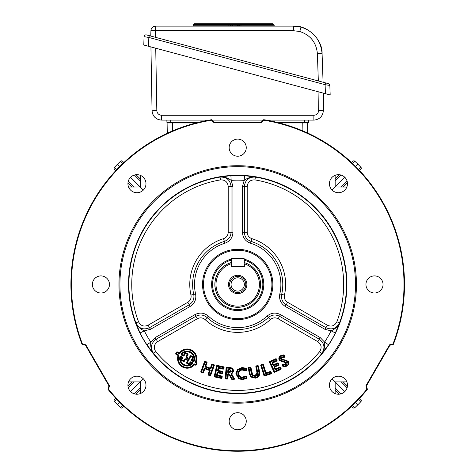 <?xml version="1.0" encoding="UTF-8"?>
<svg xmlns="http://www.w3.org/2000/svg" width="475" height="475" viewBox="0 0 475 475"><rect width="100%" height="100%" fill="white"/><g stroke="black" fill="none" stroke-linecap="round" stroke-linejoin="round"><path stroke-width="0.71" d="M237.708 291.104A6.65 6.65 0 0 0 244.358 284.454A6.65 6.65 0 0 0 237.708 277.804A6.65 6.65 0 0 0 231.058 284.454A6.65 6.65 0 0 0 237.708 291.104M237.708 293.621A9.173 9.173 0 0 1 228.534 284.454A9.173 9.173 0 0 1 237.708 275.28A9.173 9.173 0 0 1 246.875 284.454A9.173 9.173 0 0 1 237.708 293.621M237.708 292.529A8.075 8.075 0 0 1 229.633 284.454A8.075 8.075 0 0 1 237.708 276.379A8.075 8.075 0 0 1 245.777 284.454A8.075 8.075 0 0 1 237.708 292.529M231.058 260.199A25.151 25.151 0 0 0 237.708 309.599A25.151 25.151 0 0 0 244.358 260.199M244.358 259.213A26.101 26.101 0 0 1 237.708 310.549A26.101 26.101 0 0 1 231.058 259.213M259.409 284.454A21.702 21.702 0 0 0 244.358 263.797L244.358 266.879L231.058 266.879L231.058 263.797A21.702 21.702 0 0 0 237.708 306.155A21.702 21.702 0 0 0 259.409 284.454M244.358 262.645A22.8 22.8 0 0 1 237.708 307.248A22.8 22.8 0 0 1 231.058 262.645L231.295 258.329L244.12 258.329L231.295 258.566L231.295 266.641L244.12 266.641L244.12 258.566L244.358 262.645M229.158 147.666A8.55 8.55 0 0 0 237.708 156.216A8.55 8.55 0 0 0 246.252 147.666A8.55 8.55 0 0 0 237.708 139.116A8.55 8.55 0 0 0 229.158 147.666M92.37 284.454A8.55 8.55 0 0 0 100.92 293.004A8.55 8.55 0 0 0 109.47 284.454A8.55 8.55 0 0 0 100.92 275.904A8.55 8.55 0 0 0 92.37 284.454M229.158 421.242A8.55 8.55 0 0 0 237.708 429.786A8.55 8.55 0 0 0 246.252 421.242A8.55 8.55 0 0 0 237.708 412.692A8.55 8.55 0 0 0 229.158 421.242M365.946 284.454A8.55 8.55 0 0 0 374.49 293.004A8.55 8.55 0 0 0 383.04 284.454A8.55 8.55 0 0 0 374.49 275.904A8.55 8.55 0 0 0 365.946 284.454M127.929 385.207A9.025 9.025 0 0 0 136.954 394.232A9.025 9.025 0 0 0 145.979 385.207A9.025 9.025 0 0 0 136.954 376.182A9.025 9.025 0 0 0 127.929 385.207M329.436 385.207A9.025 9.025 0 0 0 338.461 394.232A9.025 9.025 0 0 0 347.48 385.207A9.025 9.025 0 0 0 338.461 376.182A9.025 9.025 0 0 0 329.436 385.207M329.436 183.7A9.025 9.025 0 0 0 338.461 192.725A9.025 9.025 0 0 0 347.48 183.7A9.025 9.025 0 0 0 338.461 174.675A9.025 9.025 0 0 0 329.436 183.7M127.929 183.7A9.025 9.025 0 0 0 136.954 192.725A9.025 9.025 0 0 0 145.979 183.7A9.025 9.025 0 0 0 136.954 174.675A9.025 9.025 0 0 0 127.929 183.7M355.496 284.454A117.788 117.788 0 0 0 237.708 166.666A117.788 117.788 0 0 0 119.92 284.454A117.788 117.788 0 0 0 237.708 402.242A117.788 117.788 0 0 0 355.496 284.454M356.446 284.454A118.738 118.738 0 0 0 237.708 165.716A118.738 118.738 0 0 0 118.97 284.454A118.738 118.738 0 0 0 237.708 403.192A118.738 118.738 0 0 0 356.446 284.454M272.852 284.454A35.144 35.144 0 0 1 237.708 319.598A35.144 35.144 0 0 1 202.558 284.454A35.144 35.144 0 0 1 237.708 249.304A35.144 35.144 0 0 1 272.852 284.454M271.902 284.454A34.194 34.194 0 0 1 237.708 318.648A34.194 34.194 0 0 1 203.508 284.454A34.194 34.194 0 0 1 237.708 250.254A34.194 34.194 0 0 1 271.902 284.454M187.946 354.831L186.711 357.058L187.417 357.449A0.76 0.76 0 0 1 187.714 358.483L187.061 359.652A0.76 0.76 0 0 1 186.028 359.949L185.321 359.557L185.505 359.225L186.212 359.617A0.38 0.38 0 0 0 186.728 359.468L187.382 358.298L186.342 357.723A0.76 0.76 0 0 1 186.046 356.689L187.281 354.463L185.369 353.406L184.116 355.668A0.76 0.76 0 0 1 183.083 355.965L181.498 355.086A0.76 0.76 0 0 1 181.266 353.958A7.499 7.499 0 0 1 194.216 361.131A0.76 0.76 0 0 1 193.135 361.54L191.728 360.757A0.76 0.76 0 0 1 191.431 359.723L192.69 357.461L190.819 356.422L187.304 362.769L186.972 362.585A0.38 0.38 0 0 0 187.12 363.102L187.304 362.769L189.501 363.987A0.38 0.38 0 0 1 188.985 364.135A0.38 0.38 0 0 0 189.501 363.987L190.404 362.36A0.38 0.38 0 0 1 190.92 362.211L192.203 362.924A0.38 0.38 0 0 1 192.292 363.517L190.736 362.544L189.834 364.171A0.76 0.76 0 0 1 188.801 364.468L186.936 363.434A0.76 0.76 0 0 1 186.639 362.401L190.154 356.054A0.76 0.76 0 0 1 191.188 355.757L193.058 356.796A0.76 0.76 0 0 1 193.355 357.829L192.096 360.092L193.503 360.875A6.739 6.739 0 0 0 181.866 354.421L183.783 355.484A0.38 0.38 0 0 1 183.267 355.633L181.682 354.754L181.569 354.19A7.119 7.119 0 0 1 193.859 361L193.319 361.208L191.912 360.424L191.763 359.907L193.022 357.645A0.38 0.38 0 0 0 192.874 357.129L191.003 356.09A0.38 0.38 0 0 0 190.487 356.238L186.972 362.585A0.38 0.38 0 0 0 187.12 363.102L188.985 364.135L190.071 362.176A0.76 0.76 0 0 1 191.104 361.879L192.387 362.591A0.76 0.76 0 0 1 192.565 363.779A7.499 7.499 0 0 1 179.894 356.755A0.76 0.76 0 0 1 180.999 356.28L182.459 357.087A0.76 0.76 0 0 1 182.756 358.12L181.854 359.747L183.76 360.804L184.656 359.189A0.76 0.76 0 0 1 185.689 358.892L186.396 359.284L187.049 358.114L187.233 357.782L186.527 357.39A0.38 0.38 0 0 1 186.378 356.873L187.613 354.647A0.38 0.38 0 0 0 187.465 354.13L185.553 353.073A0.38 0.38 0 0 0 185.036 353.222L183.783 355.484A0.38 0.38 0 0 1 183.267 355.633L184.71 353.038A0.76 0.76 0 0 1 185.743 352.741L187.649 353.798A0.76 0.76 0 0 1 187.946 354.831L187.281 354.463L187.465 354.13A0.38 0.38 0 0 1 187.661 354.463M185.505 359.225A0.38 0.38 0 0 0 184.989 359.373L185.321 359.557L184.425 361.172A0.76 0.76 0 0 1 183.392 361.469L181.486 360.412A0.76 0.76 0 0 1 181.189 359.379L182.091 357.752L180.631 356.945L180.815 356.612L182.275 357.42A0.38 0.38 0 0 1 182.424 357.936L181.521 359.563L181.67 360.08L183.576 361.137L184.092 360.988L184.989 359.373A0.38 0.38 0 0 1 185.505 359.225L185.689 358.892M182.459 357.087L182.091 357.752L182.756 358.12M187.714 358.483L187.382 358.298A0.38 0.38 0 0 0 187.233 357.782A0.38 0.38 0 0 1 187.429 358.114M196.003 364.592L195.67 364.408L196.294 363.286L196.62 363.47A0.38 0.38 0 0 0 196.478 362.959L195.866 362.615A0.38 0.38 0 0 1 195.7 362.14A9.245 9.245 0 0 0 179.627 353.234A0.38 0.38 0 0 1 179.134 353.347L177.276 352.313L176.474 353.768L178.416 354.843A0.76 0.76 0 0 1 178.766 355.751A8.865 8.865 0 0 0 194.02 364.206A0.76 0.76 0 0 1 194.976 364.022L195.67 364.408L195.486 364.741A0.38 0.38 0 0 0 196.003 364.592L196.62 363.47L196.953 363.66L196.335 364.776A0.76 0.76 0 0 1 195.302 365.073L194.607 364.687A9.625 9.625 0 0 1 178.048 355.508L176.106 354.433A0.76 0.76 0 0 1 175.809 353.4L176.427 352.278A0.76 0.76 0 0 1 177.46 351.981L179.318 353.014L178.95 353.679L176.759 352.462L176.142 353.584L178.41 355.633A9.245 9.245 0 0 0 194.311 364.444L195.486 364.741A0.38 0.38 0 0 0 196.003 364.592L196.335 364.776M196.674 363.286A0.38 0.38 0 0 0 196.478 362.959L196.294 363.286L195.682 362.947A0.76 0.76 0 0 1 195.35 361.992A8.865 8.865 0 0 0 179.942 353.453L179.318 353.014A9.625 9.625 0 0 1 196.05 362.282L195.7 362.14A0.38 0.38 0 0 0 195.866 362.615L196.05 362.282L196.662 362.627A0.76 0.76 0 0 1 196.953 363.66M178.416 354.843L178.232 355.175A0.38 0.38 0 0 1 178.41 355.633A9.245 9.245 0 0 0 194.311 364.444A0.38 0.38 0 0 1 194.792 364.355A0.38 0.38 0 0 0 194.311 364.444L194.02 364.206M205.004 366.189L206.316 362.615L206.672 362.746A0.38 0.38 0 0 0 206.447 362.259L205.236 361.813A0.38 0.38 0 0 0 204.749 362.039L201.21 371.682A0.38 0.38 0 0 0 201.436 372.168L202.641 372.614A0.38 0.38 0 0 0 203.128 372.388L204.499 368.659A0.38 0.38 0 0 1 204.986 368.434L209.6 370.132A0.38 0.38 0 0 1 209.825 370.619L208.454 374.342L210.021 374.918L213.566 365.275L212.355 364.83L211.042 368.41A0.76 0.76 0 0 1 210.069 368.861L205.455 367.163A0.76 0.76 0 0 1 205.004 366.189L205.36 366.32L206.672 362.746L207.029 362.876L205.717 366.451L210.33 368.143L211.642 364.568A0.76 0.76 0 0 1 212.616 364.117L213.827 364.562A0.76 0.76 0 0 1 214.278 365.536L210.734 375.179A0.76 0.76 0 0 1 209.76 375.63L208.549 375.185A0.76 0.76 0 0 1 208.098 374.211L209.469 370.488L210.182 370.749L208.679 374.828L210.377 375.048L213.922 365.406A0.38 0.38 0 0 0 213.697 364.919L211.998 364.699L210.686 368.279L210.199 368.505L205.586 366.807L205.36 366.32A0.38 0.38 0 0 0 205.586 366.807A0.38 0.38 0 0 1 205.36 366.32M217.598 370.298L218.078 368.083A0.76 0.76 0 0 1 218.987 367.502L223.125 368.41L223.321 367.519L223.689 367.603A0.38 0.38 0 0 0 223.398 367.151L217.336 365.827A0.38 0.38 0 0 0 216.885 366.118L214.688 376.176A0.38 0.38 0 0 0 214.979 376.628L221.19 377.981A0.38 0.38 0 0 0 221.641 377.69L221.831 376.806A0.38 0.38 0 0 0 221.546 376.354L217.253 375.422A0.38 0.38 0 0 1 216.968 374.965L217.449 372.75A0.38 0.38 0 0 1 217.9 372.459L221.89 373.332L222.169 372.073L218.173 371.207A0.76 0.76 0 0 1 217.598 370.298L217.966 370.381L218.453 368.167A0.38 0.38 0 0 1 218.904 367.876L223.042 368.778A0.38 0.38 0 0 0 223.493 368.487L223.689 367.603L224.063 367.686L223.868 368.57A0.76 0.76 0 0 1 222.965 369.152L218.821 368.244L218.34 370.464L222.33 371.331A0.76 0.76 0 0 1 222.912 372.24L222.716 373.124A0.76 0.76 0 0 1 221.813 373.706L217.817 372.833L217.983 372.091L222.348 373.041L222.537 372.157A0.38 0.38 0 0 0 222.247 371.705L218.257 370.832L217.966 370.381A0.38 0.38 0 0 0 218.257 370.832A0.38 0.38 0 0 1 217.966 370.381M231.61 379.145L231.937 378.955A0.38 0.38 0 0 0 232.239 379.151L233.611 379.264A0.38 0.38 0 0 0 233.973 378.694L231.426 374.223L231.723 373.991L234.306 378.51A0.76 0.76 0 0 1 233.581 379.638L232.204 379.525A0.76 0.76 0 0 1 231.61 379.145L230.007 376.319A0.76 0.76 0 0 1 230.001 376.313L228.315 374.074L230.333 376.129L231.937 378.955L234.306 378.51M238.652 371.842L238.29 373.76C238.397 371.296 239.679 369.93 242.143 369.657L242.167 370.037C239.928 370.274 238.765 371.515 238.67 373.754C238.949 375.945 240.202 377.067 242.422 377.12L245.866 376.046A0.76 0.76 0 0 1 246.953 376.699L247 377.726A0.76 0.76 0 0 1 246.608 378.421L242.541 379.656A0.76 0.76 0 0 1 242.511 379.656L238.854 378.783A0.76 0.76 0 0 1 238.83 378.771L235.838 373.837A0.76 0.76 0 0 1 235.838 373.795L237.476 369.491A0.76 0.76 0 0 1 237.506 369.461L242.042 367.508A0.76 0.76 0 0 1 242.072 367.502L245.979 368.244A0.76 0.76 0 0 1 246.46 368.915L246.507 369.948A0.76 0.76 0 0 1 245.51 370.702L242.167 370.037L242.161 369.657L245.628 370.34A0.38 0.38 0 0 0 246.127 369.966L246.08 368.933A0.38 0.38 0 0 0 245.842 368.594L242.084 367.882L238.224 369.307M236.283 372.679L237.755 369.746L238.034 370.001L236.598 373.783L239.222 378.118L242.493 378.896L242.517 379.276L246.424 378.094A0.38 0.38 0 0 0 246.62 377.744L246.572 376.717A0.38 0.38 0 0 0 246.032 376.39L242.452 377.5L242.422 377.12L242.428 377.5C239.988 377.429 238.604 376.188 238.29 373.777L238.628 375.28M270.792 373.564A0.38 0.38 0 0 0 271.035 373.089L270.792 373.564L264.712 375.488L264.231 375.238A0.38 0.38 0 0 0 264.712 375.488A0.38 0.38 0 0 1 264.231 375.238L261.143 365.459L261.392 364.984A0.38 0.38 0 0 0 261.143 365.459A0.38 0.38 0 0 1 261.392 364.984L262.592 364.604L262.705 364.966L261.505 365.346L264.593 375.125L270.673 373.202L270.388 372.299L266.232 373.611A0.76 0.76 0 0 1 265.282 373.118L262.705 364.966L263.067 364.853A0.38 0.38 0 0 0 262.592 364.604A0.38 0.38 0 0 1 263.067 364.853L263.429 364.735L266.006 372.887L270.162 371.575A0.76 0.76 0 0 1 271.118 372.073L271.397 372.976A0.76 0.76 0 0 1 270.904 373.926L270.792 373.564M280.778 368.808A0.38 0.38 0 0 0 280.743 368.647L280.398 368.808L279.805 367.525A0.38 0.38 0 0 1 280.309 367.709A0.38 0.38 0 0 0 279.805 367.525L275.755 369.407A0.38 0.38 0 0 1 275.251 369.223L274.336 367.246L274.52 366.742L278.267 364.996A0.38 0.38 0 0 0 278.451 364.491L278.017 363.553L273.921 365.459A0.76 0.76 0 0 1 272.911 365.091L272.068 363.262A0.76 0.76 0 0 1 272.436 362.253L272.597 362.597L276.492 360.786A0.38 0.38 0 0 0 276.676 360.282L276.242 359.343A0.38 0.38 0 0 0 275.738 359.159L270.061 361.796A0.38 0.38 0 0 0 269.877 362.3L274.235 371.676A0.38 0.38 0 0 0 274.74 371.86L280.559 369.152A0.38 0.38 0 0 0 280.743 368.647L280.309 367.709L275.916 369.752A0.76 0.76 0 0 1 274.906 369.384L273.992 367.407A0.76 0.76 0 0 1 274.36 366.397L278.107 364.652L277.513 363.369L273.76 365.115A0.38 0.38 0 0 1 273.256 364.931L272.413 363.102A0.38 0.38 0 0 1 272.597 362.597L272.413 363.102A0.38 0.38 0 0 1 272.597 362.597M281.497 355.662L283.474 355.288L280.903 355.965L281.093 356.292L280.891 355.971C279.241 357.04 278.813 358.447 279.597 360.198L286.081 362.633A0.38 0.38 0 0 1 286.092 362.657L285.493 364.468A0.38 0.38 0 0 1 285.469 364.485L282.963 364.598L283.617 366.166L286.354 365.524L287.678 361.665L283.902 360.127A0.76 0.76 0 0 1 283.872 360.127L283.545 360.121A0.76 0.76 0 0 1 283.498 360.115L280.992 359.231A0.76 0.76 0 0 1 280.945 359.153L281.574 357.129L281.776 357.449A0.38 0.38 0 0 1 281.794 357.438A0.38 0.38 0 0 0 281.776 357.449L281.61 358.791L288.319 361.267A0.76 0.76 0 0 1 288.337 361.291C289.192 363.322 288.663 364.942 286.757 366.166A0.76 0.76 0 0 1 286.734 366.183L283.545 366.926A0.76 0.76 0 0 1 282.963 366.558L282.251 365.364A0.76 0.76 0 0 1 283.023 364.224L285.291 364.153L285.76 362.841L279.288 360.418A0.76 0.76 0 0 1 279.27 360.383C278.386 358.429 278.861 356.85 280.689 355.65A0.76 0.76 0 0 1 280.719 355.633L283.468 354.908A0.76 0.76 0 0 1 284.133 355.282L284.679 356.197A0.76 0.76 0 0 1 284.092 357.348L281.978 357.77L281.794 357.438L284.062 356.968A0.38 0.38 0 0 0 284.359 356.392L283.807 355.478L281.093 356.292L279.929 360.014L283.759 361.35A0.76 0.76 0 0 1 283.795 361.35L286.401 362.425A0.76 0.76 0 0 1 286.431 362.478L285.701 364.788A0.76 0.76 0 0 1 285.647 364.818L282.577 365.174L283.29 366.362A0.38 0.38 0 0 0 283.581 366.546L286.544 365.851C288.283 364.758 288.764 363.304 288.004 361.481L283.545 359.741A0.38 0.38 0 0 1 283.527 359.735L281.301 359.011A0.38 0.38 0 0 1 281.277 358.969L281.592 357.574M193.355 357.829L192.69 357.461L193.058 356.796M206.696 362.615A0.38 0.38 0 0 0 206.447 362.259L206.316 362.615L205.105 362.17L201.566 371.812L201.21 371.682A0.38 0.38 0 0 0 201.436 372.168L201.566 371.812L202.772 372.258L202.641 372.614A0.38 0.38 0 0 0 203.128 372.388L202.772 372.258L204.143 368.529A0.76 0.76 0 0 1 205.117 368.077L209.73 369.776A0.76 0.76 0 0 1 210.182 370.749M232.507 373.017L231.58 373.635L233.189 371.302C233.088 369.17 231.931 368.048 229.716 367.923L226.866 367.686A0.38 0.38 0 0 0 226.456 368.036L225.625 378.225A0.38 0.38 0 0 0 225.969 378.634L227.139 378.729A0.38 0.38 0 0 0 227.549 378.385L227.169 378.355L227.495 374.389A0.76 0.76 0 0 1 228.38 373.7L230.666 375.945L232.239 379.151A0.38 0.38 0 0 1 231.937 378.955M256.856 375.06L257.414 373.083L254.974 376.004L254.897 375.636L257.034 373.142L255.853 366.742A0.76 0.76 0 0 1 256.458 365.857L257.634 365.637A0.76 0.76 0 0 1 258.519 366.249L259.712 372.691A0.76 0.76 0 0 1 259.718 372.715C259.867 375.725 258.424 377.536 255.378 378.153A0.76 0.76 0 0 1 255.348 378.159L250.859 377.073A0.76 0.76 0 0 1 250.83 377.049L249.381 373.938L248.306 368.143A0.76 0.76 0 0 1 248.912 367.252L250.088 367.038A0.76 0.76 0 0 1 250.972 367.644L252.688 375.125L252.427 375.404L250.604 367.715L249.054 368L248.983 367.626A0.38 0.38 0 0 0 248.68 368.072L249.755 373.867A0.38 0.38 0 0 0 249.755 373.872L251.085 376.764L255.289 377.785L255.229 377.411C257.836 376.918 259.083 375.392 258.97 372.833L257.771 366.385L256.595 366.605L257.783 373.006A0.76 0.76 -101 0 1 257.788 373.023C257.866 374.9 256.951 376.022 255.045 376.378A0.76 0.76 -101 0 1 255.022 376.384L252.225 375.725A0.76 0.76 -101 0 1 252.172 375.683L251.293 373.522L250.159 367.412L248.983 367.626A0.38 0.38 0 0 0 248.68 368.072L249.054 368L250.129 373.801L251.334 376.485L255.229 377.411L255.301 377.779C258.127 377.227 259.475 375.559 259.344 372.774L256.488 377.459M259.718 372.715L259.338 372.762A0.38 0.38 0 0 1 259.344 372.774A0.38 0.38 0 0 0 259.338 372.762L258.145 366.314A0.38 0.38 0 0 0 257.705 366.011L256.221 366.67L257.408 373.077A0.38 0.38 0 0 1 257.414 373.083L257.783 373.006M272.436 362.253L276.331 360.442L275.898 359.504L270.222 362.14L270.061 361.796A0.38 0.38 0 0 0 269.877 362.3L269.533 362.461A0.76 0.76 0 0 1 269.901 361.451L275.577 358.815A0.76 0.76 0 0 1 276.587 359.183L277.02 360.121A0.76 0.76 0 0 1 276.652 361.131L276.331 360.442L276.676 360.282A0.38 0.38 0 0 1 276.711 360.442M250.485 243.212L251.043 241.395A45.078 45.078 0 0 1 282.779 284.454A45.078 45.078 0 0 0 251.043 241.389L251.043 241.395C246.828 239.822 244.601 236.793 244.358 232.317C244.601 236.793 246.828 239.822 251.043 241.395L251.887 238.67A47.928 47.928 0 0 1 284.448 295.064C283.919 298.158 284.976 300.568 287.607 302.296L286.182 304.76C282.423 302.296 280.915 298.852 281.669 294.429L281.669 294.429C280.909 298.852 282.417 302.296 286.182 304.76L325.886 327.685C331.918 330.232 336.472 328.611 339.53 322.81L335.356 332.963L331.105 330.849L324.936 329.329L285.232 306.411C280.719 303.448 278.908 299.315 279.811 294.007A43.178 43.178 0 0 0 250.485 243.212C245.427 241.324 242.749 237.69 242.458 232.317L242.458 186.473L244.221 180.369A104.286 104.286 0 0 0 231.188 180.369L232.958 186.473L232.958 232.317C232.649 237.702 229.977 241.336 224.93 243.212A43.178 43.178 0 0 0 195.599 294.007C196.496 299.333 194.685 303.466 190.178 306.411L150.474 329.329L144.305 330.849A104.286 104.286 0 0 0 150.824 342.137L155.224 337.559L194.928 314.634C199.749 312.206 204.232 312.704 208.377 316.136A43.178 43.178 0 0 0 267.033 316.136C271.195 312.704 275.678 312.2 280.482 314.634L320.186 337.559L324.585 342.137A104.286 104.286 0 0 0 331.105 330.849C334.994 329.193 337.802 326.515 339.53 322.81C336.466 328.605 331.918 330.232 325.886 327.685L327.311 325.215C331.532 327.002 334.721 325.862 336.858 321.807A105.955 105.955 0 0 0 254.933 179.906C250.355 179.728 247.778 181.919 247.202 186.473L247.202 232.317C247.374 235.452 248.936 237.571 251.887 238.67M140.054 332.963L135.88 322.81C138.943 328.611 143.492 330.232 149.524 327.685C143.486 330.232 138.938 328.605 135.886 322.81C137.613 326.515 140.422 329.193 144.305 330.849L140.054 332.963A109.036 109.036 0 0 0 146.87 344.767L150.824 342.137C150.314 346.334 151.228 350.105 153.573 353.453L146.87 344.767M328.54 344.767L321.836 353.453C325.327 347.908 324.461 343.152 319.236 339.203C324.461 343.164 325.327 347.914 321.83 353.453C324.182 350.105 325.096 346.334 324.585 342.137L328.54 344.767A109.036 109.036 0 0 0 335.356 332.963M128.535 284.454A109.173 109.173 0 0 0 237.708 393.627A109.173 109.173 0 0 0 346.881 284.454A109.173 109.173 0 0 0 237.708 175.281A109.173 109.173 0 0 0 128.535 284.454M82.021 344.322L82.395 343.906A166.297 166.297 0 0 1 211.541 120.222L211.713 119.694A166.796 166.796 0 0 0 82.021 344.322L85.5 345.254L85.827 344.826L109.482 385.795L108.561 389.227A166.297 166.297 0 0 0 366.848 389.227L367.395 389.34A166.796 166.796 0 0 1 108.015 389.34L108.561 389.227M244.518 175.631L255.396 177.092C248.847 176.842 245.165 179.966 244.358 186.473C245.171 179.966 248.852 176.842 255.396 177.098C251.322 176.736 247.6 177.828 244.221 180.369L244.518 175.631A109.036 109.036 0 0 0 230.892 175.631L231.188 180.369C227.81 177.828 224.087 176.736 220.014 177.092L230.892 175.631M263.868 120.222L263.696 119.694A166.796 166.796 0 0 1 393.389 344.322L393.015 343.906A166.297 166.297 0 0 0 263.868 120.222L261.357 122.734L214.053 122.734L211.541 120.222M263.696 119.694L261.149 122.235L261.357 122.734M261.149 122.235L214.261 122.235L214.053 122.734M214.261 122.235L211.713 119.694M82.395 343.906L85.827 344.826M85.5 345.254L108.947 385.866L109.482 385.795M108.947 385.866L108.015 389.34M366.848 389.227L365.928 385.795L389.583 344.826L393.015 343.906M367.395 389.34L366.463 385.866L365.928 385.795M366.463 385.866L389.91 345.254L389.583 344.826M389.91 345.254L393.389 344.322M228.315 374.074A0.38 0.38 0 0 0 227.869 374.419L228.249 374.448L227.923 378.415A0.76 0.76 0 0 1 227.103 379.109L225.94 379.014A0.76 0.76 0 0 1 225.245 378.195L226.082 368.006A0.76 0.76 0 0 1 226.902 367.312L229.74 367.543C232.18 367.697 233.457 368.956 233.569 371.308A0.76 0.76 0 0 1 233.569 371.343L231.723 373.991L231.58 373.635A0.38 0.38 0 0 0 231.426 374.223A0.38 0.38 0 0 1 231.58 373.635L232.809 371.266C232.714 369.378 231.669 368.386 229.68 368.297L226.836 368.066L226.005 378.254L227.169 378.355L227.139 378.729A0.38 0.38 0 0 0 227.549 378.385L227.869 374.419A0.38 0.38 0 0 1 228.315 374.074L228.38 373.7M205.147 319.628C202.73 317.621 200.112 317.33 197.303 318.749L157.599 341.668C153.942 344.434 153.336 347.759 155.782 351.648A105.955 105.955 0 0 0 319.633 351.648C322.074 347.765 321.468 344.44 317.811 341.668L319.236 339.203L279.532 316.279C275.53 314.248 271.795 314.67 268.322 317.532L268.322 317.532C271.795 314.67 275.53 314.254 279.532 316.279L278.107 318.749C275.31 317.33 272.692 317.621 270.263 319.628A47.928 47.928 0 0 1 205.147 319.628L207.082 317.537A45.078 45.078 0 0 0 268.327 317.537A45.078 45.078 0 0 1 207.088 317.532L207.082 317.537C203.627 314.676 199.892 314.254 195.878 316.279L156.174 339.203C150.949 343.152 150.082 347.908 153.573 353.453C150.088 347.902 150.955 343.152 156.174 339.203L157.599 341.668M138.552 321.807C140.689 325.862 143.872 327.002 148.099 325.215L187.803 302.296C190.433 300.58 191.49 298.169 190.968 295.064A47.928 47.928 0 0 1 223.523 238.67C226.468 237.577 228.03 235.458 228.208 232.317L231.058 232.317C230.803 236.805 228.57 239.833 224.366 241.389L224.366 241.389C228.576 239.833 230.803 236.805 231.058 232.317L231.058 186.473C230.244 179.966 226.563 176.842 220.014 177.092C226.563 176.848 230.244 179.972 231.058 186.473L228.208 186.473C227.638 181.919 225.061 179.734 220.477 179.906A105.955 105.955 0 0 0 138.552 321.807L135.886 322.81A108.805 108.805 0 0 1 220.014 177.098L220.477 179.906M195.599 294.007L193.747 294.429C194.489 298.864 192.987 302.314 189.228 304.76C192.987 302.314 194.495 298.864 193.747 294.429A45.078 45.078 0 0 1 224.366 241.395A45.078 45.078 0 0 0 193.741 294.429L190.968 295.064M208.377 316.136L207.088 317.532C203.632 314.67 199.898 314.254 195.878 316.279L197.303 318.749M242.458 186.473L244.358 186.473L244.358 232.317L247.202 232.317M150.474 329.329L149.524 327.685L189.228 304.76L187.803 302.296M149.524 327.685L148.099 325.215M244.358 186.473L247.202 186.473M271.053 373.202A0.38 0.38 0 0 0 271.035 373.089L270.756 372.186A0.38 0.38 0 0 0 270.275 371.937L266.119 373.249A0.38 0.38 0 0 1 265.644 373.006L263.067 364.853M283.023 364.224L282.963 364.598A0.38 0.38 0 0 0 282.577 365.174A0.38 0.38 0 0 1 282.963 364.598L283.623 364.693M283.759 361.35L283.741 361.73A0.38 0.38 0 0 1 283.759 361.73L280.974 361.386M279.448 359.919L279.935 356.755M284.092 357.348L284.062 356.968L282.898 357.081M281.426 357.728L281.188 358.108M281.129 358.554L280.945 359.153M287.084 365.477L286.556 365.845L286.354 365.524L286.544 365.851A0.38 0.38 0 0 0 286.556 365.845L286.757 366.166M281.574 357.129A0.76 0.76 0 0 1 281.616 357.105L284.032 356.588L283.468 354.908M255.045 376.378L254.974 376.004A0.38 0.38 0 0 1 254.962 376.01L252.457 375.428L254.962 376.01L254.897 375.636L252.688 375.125L252.457 375.428A0.38 0.38 0 0 1 252.427 375.404A0.38 0.38 0 0 0 252.457 375.428L252.225 375.725M255.022 376.384L254.962 376.01A0.38 0.38 0 0 0 254.974 376.004L256.292 375.523M254.731 377.863L254.172 377.892M254.155 377.892L253.08 377.773M251.572 377.132L249.755 373.872L250.129 373.801L249.755 373.867A0.38 0.38 0 0 0 249.755 373.872L249.381 373.938L249.755 373.867M244.304 377.126L246.032 376.39L245.866 376.046M239.774 378.812L242.499 379.276L242.493 378.896L246.24 377.762L246.424 378.094L244.512 378.925M242.511 379.656L242.499 379.276A0.38 0.38 0 0 0 242.517 379.276A0.38 0.38 0 0 1 242.499 379.276L239.869 378.848M237.506 369.461L237.773 369.728A0.38 0.38 0 0 0 237.755 369.746L236.217 373.789L239.026 378.444L239.222 378.118L238.854 378.783M235.838 373.837L236.217 373.807A0.38 0.38 0 0 0 236.217 373.807L236.277 372.738M238.622 368.998L240.32 368.173M242.042 367.508L242.066 367.882A0.38 0.38 0 0 0 242.066 367.882L245.842 368.594L245.7 368.944L242.09 368.262L238.034 370.001L237.773 369.728A0.38 0.38 0 0 0 237.755 369.746L237.476 369.491M245.51 370.702L245.628 370.34L244.56 370.013M246.62 377.762A0.38 0.38 0 0 0 246.62 377.744L246.24 377.762L246.192 376.734L242.476 377.88A0.76 0.76 0 0 1 242.434 377.88C239.768 377.791 238.26 376.432 237.91 373.807A0.76 0.76 0 0 1 237.91 373.772C238.034 371.082 239.436 369.586 242.113 369.283L242.143 369.657L240.552 370.019M239.922 370.375L238.842 371.497M242.113 369.283A0.76 0.76 0 0 1 242.149 369.277L245.747 369.983L245.7 368.944L246.08 368.933A0.38 0.38 0 0 0 245.842 368.594L245.979 368.244M230.417 368.012L232.245 368.826M233.581 379.638L233.641 378.884L231.123 374.46A0.76 0.76 0 0 1 231.444 373.285M229.294 369.146L231.497 371.177A0.76 0.76 0 0 1 231.497 371.207L228.992 372.863A0.76 0.76 0 0 1 228.974 372.857L228.386 372.81A0.76 0.76 0 0 1 227.691 371.99L227.869 369.787A0.76 0.76 0 0 1 228.689 369.093L229.283 369.146A0.76 0.76 0 0 1 229.294 369.146L231.117 371.147L229.015 372.483L228.416 372.43L228.445 372.056L230.737 371.123L229.253 369.52L229.217 369.9L228.629 369.853L228.445 372.056L228.071 372.02L228.249 369.823A0.38 0.38 0 0 1 228.659 369.473L229.247 369.52A0.38 0.38 0 0 1 229.253 369.52L229.283 369.146M230.874 370.126L229.253 369.52M230.084 372.43L231.117 371.165A0.38 0.38 0 0 1 231.117 371.165L231.497 371.207M284.412 356.588A0.38 0.38 0 0 0 284.359 356.392L284.062 356.968M283.617 366.166L283.29 366.362A0.38 0.38 0 0 0 283.581 366.546L283.617 366.166M288.337 361.291L288.004 361.481A0.38 0.38 0 0 0 287.998 361.463L288.319 361.267M278.487 364.652A0.38 0.38 0 0 0 278.451 364.491L278.107 364.652L278.427 365.34L274.681 367.086L275.595 369.063L279.644 367.181A0.76 0.76 0 0 1 280.654 367.549L281.087 368.487A0.76 0.76 0 0 1 280.719 369.497L274.9 372.204A0.76 0.76 0 0 1 273.891 371.836L269.533 362.461M275.738 359.159L276.242 359.343A0.38 0.38 0 0 0 275.738 359.159L275.577 358.815M280.719 369.497L280.398 368.808L274.58 371.515L274.74 371.86A0.38 0.38 0 0 1 274.235 371.676L274.58 371.515L270.222 362.14L269.877 362.3M270.275 371.937L270.756 372.186A0.38 0.38 0 0 0 270.275 371.937L270.162 371.575M257.705 366.011L258.145 366.314A0.38 0.38 0 0 0 257.705 366.011L257.634 365.637M250.83 377.049L251.085 376.764A0.38 0.38 0 0 0 251.097 376.776L250.859 377.073M242.066 367.882L242.072 367.502M246.572 376.717L246.032 376.39A0.38 0.38 0 0 1 246.572 376.717L246.953 376.699M245.628 370.34L246.127 369.966A0.38 0.38 0 0 1 246.127 369.983M230.001 376.313L230.333 376.129A0.38 0.38 0 0 0 230.333 376.135L230.007 376.319M233.569 371.308L233.189 371.302A0.38 0.38 0 0 0 233.189 371.29L233.569 371.343M225.625 378.225L225.969 378.634A0.38 0.38 0 0 1 225.625 378.225L225.245 378.195M226.456 368.036L226.866 367.686A0.38 0.38 0 0 0 226.456 368.036L226.082 368.006M222.549 372.073A0.38 0.38 0 0 0 222.247 371.705L222.169 372.073L222.912 372.24M223.493 368.487L223.042 368.778A0.38 0.38 0 0 0 223.493 368.487L223.868 368.57M221.843 376.728A0.38 0.38 0 0 0 221.546 376.354L221.19 377.981A0.38 0.38 0 0 0 221.641 377.69L214.688 376.176A0.38 0.38 0 0 0 214.979 376.628L217.253 366.195L216.885 366.118A0.38 0.38 0 0 1 217.336 365.827L217.253 366.195L223.321 367.519L223.482 366.777A0.76 0.76 0 0 1 224.063 367.686M205.105 362.17L205.236 361.813A0.38 0.38 0 0 0 204.749 362.039L205.105 362.17M213.946 365.275A0.38 0.38 0 0 0 213.697 364.919L213.566 365.275L214.278 365.536M186.728 359.468L186.212 359.617A0.38 0.38 0 0 0 186.728 359.468L187.061 359.652M185.369 353.406L185.553 353.073A0.38 0.38 0 0 0 185.036 353.222L185.369 353.406M190.487 356.238L191.003 356.09A0.38 0.38 0 0 0 190.487 356.238L190.154 356.054M281.301 359.011L281.61 358.791L281.277 358.969A0.38 0.38 0 0 0 281.301 359.011L280.992 359.231M283.807 355.478A0.38 0.38 0 0 0 283.474 355.288A0.38 0.38 0 0 1 283.807 355.478L284.133 355.282M283.527 359.735A0.38 0.38 0 0 0 283.545 359.741L283.498 360.115M280.891 355.971A0.38 0.38 0 0 1 280.903 355.965A0.38 0.38 0 0 0 280.891 355.971L280.689 355.65M283.902 360.127L283.89 359.747A0.38 0.38 0 0 1 283.89 359.747L283.872 360.127M279.609 360.216A0.38 0.38 0 0 1 279.597 360.198A0.38 0.38 0 0 0 279.609 360.216L279.288 360.418M283.741 361.73L283.795 361.35M286.081 362.633L285.76 362.841L286.092 362.657A0.38 0.38 0 0 0 286.081 362.633L286.401 362.425M285.493 364.468L285.291 364.153L285.469 364.485A0.38 0.38 0 0 0 285.493 364.468L285.701 364.788M276.652 361.131L272.757 362.942L273.6 364.77L273.256 364.931A0.38 0.38 0 0 0 273.76 365.115L273.921 365.459M278.427 365.34A0.76 0.76 0 0 0 278.795 364.331L278.362 363.393A0.76 0.76 0 0 0 277.353 363.025L273.6 364.77L273.76 365.115M278.017 363.553A0.38 0.38 0 0 0 277.513 363.369A0.38 0.38 0 0 1 278.017 363.553L278.362 363.393M275.251 369.223A0.38 0.38 0 0 0 275.755 369.407L275.595 369.063L274.906 369.384M274.52 366.742A0.38 0.38 0 0 0 274.336 367.246A0.38 0.38 0 0 1 274.52 366.742L274.36 366.397M265.644 373.006A0.38 0.38 0 0 0 266.119 373.249L266.006 372.887L265.282 373.118M255.301 377.779A0.38 0.38 0 0 1 255.289 377.785A0.38 0.38 0 0 0 255.301 377.779L255.378 378.153M250.604 367.715A0.38 0.38 0 0 0 250.159 367.412A0.38 0.38 0 0 1 250.604 367.715L250.972 367.644M251.667 373.451L251.293 373.522L251.667 373.451M256.221 366.67A0.38 0.38 0 0 1 256.53 366.231A0.38 0.38 0 0 0 256.221 366.67L255.853 366.742M239.026 378.444A0.38 0.38 0 0 0 239.038 378.45A0.38 0.38 0 0 1 239.026 378.444L238.83 378.771M242.452 377.5A0.38 0.38 0 0 1 242.428 377.5A0.38 0.38 0 0 0 242.452 377.5L242.476 377.88M237.91 373.772L238.29 373.76A0.38 0.38 0 0 1 238.29 373.76L237.91 373.807M242.161 369.657A0.38 0.38 0 0 0 242.143 369.657A0.38 0.38 0 0 1 242.161 369.657L242.149 369.277M231.96 375.108L232.293 374.923L231.954 375.102A0.38 0.38 0 0 1 231.954 375.102L231.628 375.292A0.76 0.76 0 0 1 231.622 375.28L231.954 375.102M229.716 367.923A0.38 0.38 0 0 0 229.71 367.923L229.752 367.543A0.76 0.76 0 0 1 229.752 367.543L229.71 367.923M221.813 373.706L221.89 373.332A0.38 0.38 0 0 0 222.348 373.041L222.716 373.124M217.9 372.459A0.38 0.38 0 0 0 217.449 372.75L217.817 372.833L217.253 375.422A0.38 0.38 0 0 1 216.968 374.965L216.594 374.888L217.075 372.673A0.76 0.76 0 0 1 217.983 372.091M218.904 367.876L218.453 368.167A0.38 0.38 0 0 1 218.904 367.876L218.987 367.502M209.76 375.63L209.891 375.274A0.38 0.38 0 0 0 210.377 375.048L210.734 375.179M208.436 374.472A0.38 0.38 0 0 0 208.679 374.828A0.38 0.38 0 0 1 208.454 374.342A0.38 0.38 0 0 0 208.436 374.472M205.236 361.813L205.366 361.457A0.76 0.76 0 0 0 204.393 361.908L200.854 371.551A0.76 0.76 0 0 0 201.305 372.525L202.51 372.97A0.76 0.76 0 0 0 203.49 372.519L204.856 368.79L204.499 368.659A0.38 0.38 0 0 1 204.986 368.434L204.856 368.79L209.469 370.488L209.6 370.132A0.38 0.38 0 0 1 209.849 370.488M211.998 364.699A0.38 0.38 0 0 1 212.485 364.473A0.38 0.38 0 0 0 211.998 364.699L211.642 364.568M210.199 368.505A0.38 0.38 0 0 0 210.686 368.279A0.38 0.38 0 0 1 210.199 368.505L210.069 368.861M175.809 353.4L176.142 353.584A0.38 0.38 0 0 0 176.29 354.101L176.106 354.433M177.276 352.313A0.38 0.38 0 0 0 176.759 352.462A0.38 0.38 0 0 1 177.276 352.313L177.46 351.981M181.498 355.086L181.682 354.754A0.38 0.38 0 0 1 181.569 354.19A7.119 7.119 0 0 1 194.281 358.583M193.503 361.255A0.38 0.38 0 0 1 193.319 361.208A0.38 0.38 0 0 0 193.859 361A0.38 0.38 0 0 1 193.503 361.255M186.711 357.058L186.378 356.873A0.38 0.38 0 0 0 186.527 357.39L186.711 357.058M191.912 360.424A0.38 0.38 0 0 1 191.763 359.907A0.38 0.38 0 0 0 191.912 360.424L191.728 360.757M183.576 361.137A0.38 0.38 0 0 0 184.092 360.988A0.38 0.38 0 0 1 183.576 361.137L183.392 361.469M190.92 362.211A0.38 0.38 0 0 0 190.404 362.36L190.736 362.544L191.104 361.879M181.474 359.747A0.38 0.38 0 0 0 181.67 360.08A0.38 0.38 0 0 1 181.521 359.563A0.38 0.38 0 0 0 181.474 359.747M192.387 362.591L192.019 363.256A6.739 6.739 0 0 1 180.631 356.945L180.263 356.85A0.38 0.38 0 0 1 180.815 356.612L180.999 356.28M179.894 356.755L180.263 356.85A7.119 7.119 0 0 0 192.292 363.517A7.119 7.119 0 0 1 180.263 356.85A0.38 0.38 0 0 1 180.815 356.612M229.039 372.103L229.009 372.483A0.38 0.38 0 0 1 229.009 372.483L229.039 372.103M228.416 372.43A0.38 0.38 0 0 1 228.071 372.02A0.38 0.38 0 0 0 228.416 372.43L228.386 372.81M228.659 369.473L228.249 369.823A0.38 0.38 0 0 1 228.659 369.473L228.689 369.093M140.273 393.597L140.238 381.924L128.565 381.882M140.273 175.311L140.238 186.984L128.565 187.025M335.136 175.311L335.178 186.984L346.851 187.025M335.136 393.597L335.178 381.924L346.851 381.882M167.711 133.053L167.889 122.966L172.639 122.966L172.496 130.928M302.913 130.928L302.777 122.966L279.472 122.966M195.943 122.966L172.639 122.966M302.777 122.966L307.521 122.966L307.699 133.053M143.331 190.083L130.572 177.317M332.078 190.083L344.838 177.317M130.572 391.584L143.331 378.824M344.838 391.584L332.078 378.824M359.611 398.299L360.905 399.594A1.425 1.425 0 0 1 360.923 401.589L357.936 404.682L355.65 402.396M343.205 381.894L347.439 386.122M352.569 405.395L354.843 407.669L357.936 404.682M354.843 407.669A1.425 1.425 0 0 1 352.848 407.651A1.425 1.425 0 0 0 354.843 407.669A1.425 1.425 0 0 1 352.848 407.651L351.548 406.357M339.376 394.185L335.148 389.957M335.148 178.95L339.376 174.723M351.548 162.545L352.848 161.251A1.425 1.425 0 0 1 354.843 161.233L357.936 164.219L355.65 166.511M358.649 169.587L360.923 167.313A1.425 1.425 0 0 1 360.905 169.314L359.611 170.608M347.439 182.78L343.205 187.007M360.923 167.313L357.936 164.219M115.799 170.608L114.505 169.314A1.425 1.425 0 0 1 114.487 167.313L117.473 164.219L119.759 166.511M132.204 187.007L127.977 182.78M122.841 163.507L120.567 161.233L117.473 164.219M123.862 162.545L122.562 161.251L123.862 162.545M136.034 174.723L140.262 178.95M116.761 399.315L114.487 401.589A1.425 1.425 0 0 1 114.505 399.594L115.799 398.299M127.977 386.122L132.204 381.894M140.262 389.957L136.034 394.185M123.862 406.357L122.562 407.651A1.425 1.425 0 0 1 120.567 407.669L117.473 404.682L119.759 402.396M121.558 408.072A1.425 1.425 0 0 1 120.567 407.669L114.487 401.589M121.558 160.835A1.425 1.425 0 0 0 120.567 161.233A1.425 1.425 0 0 1 121.558 160.835A1.425 1.425 0 0 0 120.567 161.233A1.425 1.425 0 0 1 122.562 161.251A1.425 1.425 0 0 0 121.558 160.835A1.425 1.425 0 0 1 122.562 161.251M231.871 23.75L232.536 23.75L232.536 24.635L231.2 24.605A0.95 0.671 90 0 1 231.871 23.75L238.385 23.75A0.95 0.95 0 0 1 239.329 24.635L232.536 24.635L232.495 25.24L238.818 25.27A0.95 0.671 90 0 0 239.489 26.125M230.761 23.75L231.592 23.75A0.95 0.95 0 0 0 230.642 24.635L230.601 25.24L232.495 25.24L232.495 26.125M192.345 26.125A0.95 0.95 0 0 0 193.295 25.24L228.92 25.24L229.069 23.75L194.287 23.75L193.337 24.635L193.295 25.24M229.651 26.125A0.95 0.95 0 0 0 230.601 25.24L230.642 24.635L193.337 24.635M237.476 26.125L237.435 23.75L272.781 23.75L273.731 24.635L240.878 24.635L241.092 26.125M150.741 36.058L150.931 30.709A4.75 4.75 0 0 1 155.675 26.125L293.603 26.125L300.978 27.099C313.761 31.368 320.797 40.215 322.086 53.627L323.083 82.24M144.073 36.682A1.9 1.9 0 0 1 146.46 34.913L328.439 83.671A1.9 1.9 0 0 1 329.846 85.441L330.178 94.958L325.428 93.688L325.114 84.681L148.835 37.448L144.073 36.682L143.782 45.012L325.428 93.688M318.333 80.97L317.383 53.633L322.086 53.627C322.78 39.799 307.402 24.949 293.603 26.125L293.645 30.715L150.931 30.709M240.32 26.125A0.95 0.95 0 0 1 239.37 25.24L239.329 24.635L239.37 25.24L273.772 25.24L274.716 26.125M238.385 23.75L240.706 23.75L240.878 24.635L239.329 24.635M228.748 23.75L232.536 23.75M329.846 85.441L325.114 84.681L325.589 82.911M149.31 35.678L148.835 37.448L148.527 46.283M228.813 26.125L228.92 25.24L230.601 25.24M155.735 48.212L156.821 110.622L152.053 110.788C152.416 115.336 154.767 118.334 159.089 119.795L161.547 120.116C155.895 119.54 152.73 116.428 152.053 110.788L150.937 46.93M308.554 120.116L308.471 122.491L304.677 122.491L304.677 120.116M170.733 120.116L170.733 122.491L197.82 122.491M277.59 122.491L304.677 122.491M170.733 122.491L166.939 122.491L166.856 120.116M323.665 93.213L323.362 110.788C322.679 116.428 319.515 119.54 313.862 120.116L266.267 120.116M263.269 120.116L212.141 120.116M209.143 120.116L161.547 120.116L161.571 115.288L313.886 115.288C316.712 114.998 318.292 113.442 318.63 110.622L318.957 91.954M313.886 115.288L313.862 120.116C319.515 119.54 322.679 116.428 323.362 110.788L318.63 110.622M231.058 262.598A22.842 22.842 0 0 0 237.708 307.295A22.842 22.842 0 0 0 244.358 262.598M205.366 361.457L206.578 361.897A0.76 0.76 0 0 1 207.029 362.876M216.968 374.965L221.623 375.986A0.76 0.76 0 0 1 222.205 376.889L217.176 375.79A0.76 0.76 0 0 1 216.594 374.888M246.424 378.094L246.608 378.421M181.266 353.958L181.569 354.19A0.38 0.38 0 0 0 181.682 354.754M176.142 353.584A0.38 0.38 0 0 0 176.29 354.101M196.412 358.583A9.245 9.245 0 0 0 179.627 353.234A0.38 0.38 0 0 1 179.134 353.347M254.933 179.906L255.396 177.098A108.805 108.805 0 0 1 339.524 322.81L336.858 321.807M282.779 284.454A45.078 45.078 0 0 1 281.663 294.429A45.078 45.078 0 0 0 282.785 284.454M279.811 294.007L284.448 295.064M319.633 351.648L321.83 353.453A108.805 108.805 0 0 1 153.579 353.453L155.782 351.648M270.904 373.926L264.824 375.85A0.76 0.76 0 0 1 263.868 375.351L260.781 365.572A0.76 0.76 0 0 1 261.28 364.622L262.473 364.242A0.76 0.76 0 0 1 263.429 364.735M222.205 376.889L222.009 377.773A0.76 0.76 0 0 1 221.107 378.355L214.896 376.996A0.76 0.76 0 0 1 214.314 376.093L216.511 366.035A0.76 0.76 0 0 1 217.419 365.453L223.482 366.777M317.811 341.668L278.107 318.749M287.607 302.296L327.311 325.215M228.208 232.317L228.208 186.473M155.224 337.559L156.174 339.203M194.928 314.634L195.878 316.279M267.033 316.136L270.263 319.628M280.482 314.634L279.532 316.279M320.186 337.559L319.236 339.203M324.936 329.329L325.886 327.685M285.232 306.411L286.182 304.76M242.458 232.317L244.358 232.317M232.958 186.473L231.058 186.473M232.958 232.317L231.058 232.317M224.93 243.212L223.523 238.67M190.178 306.411L189.228 304.76M179.942 353.453A0.76 0.76 0 0 1 178.95 353.679M192.203 362.924A0.38 0.38 0 0 1 192.399 363.256M193.07 357.461A0.38 0.38 0 0 0 192.874 357.129M182.275 357.42A0.38 0.38 0 0 1 182.471 357.752M178.232 355.175A0.38 0.38 0 0 1 178.428 355.508M209.891 375.274A0.38 0.38 0 0 0 210.377 375.048M221.89 373.332A0.38 0.38 0 0 0 222.348 373.041M223.701 367.519A0.38 0.38 0 0 0 223.398 367.151M281.794 357.438L281.616 357.105M286.431 362.478L286.092 362.657M285.647 364.818L285.469 364.485M283.545 359.741L283.545 360.121M272.911 365.091L273.256 364.931M272.068 363.262L272.413 363.102M274.336 367.246L273.992 367.407M275.755 369.407L275.916 369.752M266.119 373.249L266.232 373.611M257.788 373.023L257.414 373.083M236.217 373.807L235.838 373.795M242.434 377.88L242.428 377.5M231.123 374.46L231.426 374.223M227.869 374.419L227.495 374.389M228.992 372.863L229.015 372.483L228.974 372.857M231.117 371.147L231.497 371.177M227.691 371.99L228.071 372.02M227.869 369.787L228.249 369.823M218.257 370.832L218.173 371.207M218.078 368.083L218.453 368.167M217.449 372.75L217.075 372.673M217.253 375.422L217.176 375.79M205.586 366.807L205.455 367.163M210.686 368.279L211.042 368.41M204.143 368.529L204.499 368.659M205.117 368.077L204.986 368.434M209.73 369.776L209.6 370.132M194.976 364.022L194.792 364.355M178.41 355.633L178.766 355.751M195.682 362.947L195.866 362.615M195.35 361.992L195.7 362.14M186.342 357.723L186.527 357.39M186.046 356.689L186.378 356.873M184.989 359.373L184.656 359.189M184.116 355.668L183.783 355.484M183.083 355.965L183.267 355.633M194.216 361.131L193.859 361M193.135 361.54L193.319 361.208M191.431 359.723L191.763 359.907M190.404 362.36L190.071 362.176M284.359 356.392L284.679 356.197M280.903 355.965L280.719 355.633M279.597 360.198L279.27 360.383M286.734 366.183L286.544 365.851M283.545 366.926L283.581 366.546M282.963 366.558L283.29 366.362M282.251 365.364L282.577 365.174M276.587 359.183L276.242 359.343M277.02 360.121L276.676 360.282M270.061 361.796L269.901 361.451M274.235 371.676L273.891 371.836M274.74 371.86L274.9 372.204M280.743 368.647L281.087 368.487M277.353 363.025L277.513 363.369M280.309 367.709L280.654 367.549M279.805 367.525L279.644 367.181M278.795 364.331L278.451 364.491M271.035 373.089L271.397 372.976M264.824 375.85L264.712 375.488M270.756 372.186L271.118 372.073M263.868 375.351L264.231 375.238M260.781 365.572L261.143 365.459M261.28 364.622L261.392 364.984M262.473 364.242L262.592 364.604M255.289 377.785L255.348 378.159M248.306 368.143L248.68 368.072M248.912 367.252L248.983 367.626M259.338 372.762L259.712 372.691M250.088 367.038L250.159 367.412M258.145 366.314L258.519 366.249M256.53 366.231L256.458 365.857M242.517 379.276L242.541 379.656M246.62 377.744L247 377.726M246.46 368.915L246.08 368.933M246.507 369.948L246.127 369.966M232.204 379.525L232.239 379.151M227.923 378.415L227.549 378.385M227.103 379.109L227.139 378.729M225.94 379.014L225.969 378.634M226.866 367.686L226.902 367.312M222.247 371.705L222.33 371.331M221.623 375.986L221.546 376.354M222.009 377.773L221.641 377.69M223.042 368.778L222.965 369.152M221.107 378.355L221.19 377.981M214.896 376.996L214.979 376.628M214.314 376.093L214.688 376.176M216.511 366.035L216.885 366.118M217.336 365.827L217.419 365.453M208.549 375.185L208.679 374.828M208.098 374.211L208.454 374.342M213.697 364.919L213.827 364.562M212.485 364.473L212.616 364.117M203.49 372.519L203.128 372.388M202.51 372.97L202.641 372.614M201.305 372.525L201.436 372.168M200.854 371.551L201.21 371.682M206.447 362.259L206.578 361.897M204.393 361.908L204.749 362.039M176.427 352.278L176.759 352.462M195.486 364.741L195.302 365.073M196.662 362.627L196.478 362.959M184.71 353.038L185.036 353.222M185.743 352.741L185.553 353.073M187.649 353.798L187.465 354.13M187.417 357.449L187.233 357.782M191.003 356.09L191.188 355.757M186.028 359.949L186.212 359.617M186.972 362.585L186.639 362.401M187.12 363.102L186.936 363.434M184.425 361.172L184.092 360.988M188.985 364.135L188.801 364.468M189.501 363.987L189.834 364.171M181.486 360.412L181.67 360.08M181.189 359.379L181.521 359.563M360.923 401.589L358.649 399.315M347.106 387.778L341.234 381.9M335.154 387.98L341.026 393.858M341.026 175.049L335.154 180.922M341.234 187.002L347.106 181.129M354.843 161.233L352.569 163.507M114.487 167.313L116.761 169.587M128.303 181.129L134.176 187.002M140.256 180.922L134.383 175.049M134.383 393.858L140.256 387.98M134.176 381.9L128.303 387.778M120.567 407.669L122.841 405.395M238.106 23.75A0.95 0.671 90 0 1 238.771 24.605M239.928 25.27A0.95 0.671 -90 0 0 240.599 26.125M230.488 26.125A0.95 0.671 90 0 0 231.153 25.27M300.978 27.099L299.796 31.522L300.491 31.724M317.383 53.633C316.308 42.453 310.442 35.085 299.796 31.522L293.645 30.715M155.675 26.125L155.491 37.335M156.821 110.622C157.16 113.442 158.745 114.998 161.571 115.288M273.731 24.635L273.772 25.24"/></g></svg>
